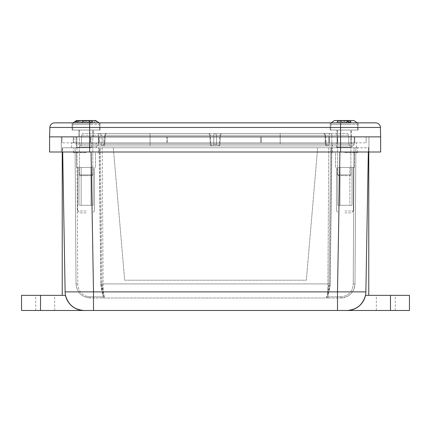 <?xml version="1.0" encoding="UTF-8"?>
<svg xmlns="http://www.w3.org/2000/svg" width="431" height="431" viewBox="0 0 431 431"><rect width="100%" height="100%" fill="white"/><g stroke="black" fill="none" stroke-linecap="round" stroke-linejoin="round"><path stroke-width="0.32" stroke-dasharray="2.15 1.62" d="M45.201 310.487L35.741 310.487L45.201 310.487M385.799 310.487L376.338 310.487L385.799 310.487M21.55 310.487L337.495 310.487L337.495 291.895L365.876 291.895L365.493 295.348C362.848 304.722 356.669 309.77 346.955 310.487L409.45 310.487M45.201 295.348L35.741 295.348L45.201 295.348M385.799 295.348L376.338 295.348L385.799 295.348M21.55 295.348L65.507 295.348L65.124 291.895L62.608 147.758L65.124 291.895L65.507 295.348C68.152 304.722 74.331 309.77 84.045 310.487A18.921 18.921 0 0 1 65.124 291.895L93.505 291.895L93.505 310.487M62.231 295.348L65.507 295.348L62.231 295.348L62.231 147.758L90.989 147.758L62.231 147.758L62.231 151.998M390.475 310.487L390.475 295.348L365.493 295.348L368.769 295.348L365.493 295.348L365.876 291.895L368.392 147.758L90.989 147.758L113.321 147.758L124.672 280.215L306.328 280.215L317.679 147.758L368.392 147.758L365.876 291.895A18.921 18.921 0 0 1 346.955 310.487M390.475 295.348L409.45 295.348M65.124 291.895L62.684 151.998M368.769 295.348L368.769 147.758L368.392 147.758L368.316 151.998L368.392 147.758L368.769 147.758L368.769 151.998M86.076 147.758L73.394 147.758L86.076 147.758M344.924 147.758L357.606 147.758L344.924 147.758M75.102 147.758L102.195 147.758L75.102 147.758L76.028 283.905L75.102 147.758M99.367 147.758L330.658 147.758L99.367 147.758L100.973 283.905L99.367 147.758M330.658 147.758L328.805 147.758L331.843 147.758L330.658 147.758L328.998 283.905C327.447 292.466 326.806 297.164 327.081 297.999L103.919 297.999A1.185 1.153 90 0 1 102.767 296.824L103.203 296.145L100.973 283.905L103.203 296.145L102.767 296.824L89.95 296.824L86.076 296.145L89.95 296.824L102.767 296.824A1.185 1.153 -90 0 0 103.919 297.999L90.219 297.999C81.615 297.164 76.885 292.46 76.028 283.905C76.89 292.466 81.621 297.164 90.219 297.999L89.95 296.824L90.219 297.999L327.081 297.999A1.185 1.153 90 0 0 328.233 296.824L327.797 296.145L328.233 296.824A1.185 1.153 90 0 1 327.081 297.999L340.781 297.999L327.081 297.999C325.308 298.257 328.928 291.437 328.998 283.905L102.002 283.905C102.072 291.437 105.692 298.257 103.919 297.999C104.194 297.164 103.553 292.466 102.002 283.905L100.342 147.758L102.002 283.905L328.998 283.905L330.658 147.758M354.05 147.758L328.805 147.758L355.898 147.758L354.05 147.758L353.215 283.905L354.05 147.758M113.321 147.758L317.679 147.758L306.328 280.215L124.672 280.215L113.321 147.758M86.076 152.676L73.394 152.676L86.076 152.676M344.924 152.676L357.606 152.676L344.924 152.676M76.95 147.758L77.785 283.905C78.016 289.734 80.775 293.818 86.076 296.145C80.775 293.818 78.011 289.734 77.785 283.905L76.95 147.758M330.027 283.905L327.797 296.145L330.027 283.905L331.633 147.758L330.178 283.91L328.998 283.905L330.027 283.905M341.05 296.824C348.598 295.865 352.655 291.561 353.215 283.905C352.644 291.566 348.593 295.876 341.05 296.824L340.781 297.999L341.05 296.824L328.233 296.824L341.05 296.824M354.972 283.905L355.898 147.758L354.972 283.905C355.106 291.437 348.27 298.257 340.781 297.999C349.379 297.164 354.11 292.466 354.972 283.905L353.215 283.905L354.972 283.905M86.076 167.438L76.61 167.438L86.076 167.438M344.924 167.438L354.39 167.438L344.924 167.438M86.076 210.958L77.634 210.958L86.076 210.958M344.924 210.958L353.366 210.958L344.924 210.958M86.076 212.849L79.525 212.849L86.076 212.849M344.924 212.849L351.475 212.849L344.924 212.849M330.168 122.857L358.172 122.857L330.168 122.857L358.172 122.857L330.168 122.857L330.168 130.049L358.172 130.049L330.168 130.049L330.168 122.857M72.074 122.857L100.078 122.857L72.074 122.857L100.078 122.857L72.074 122.857L72.074 130.049L100.078 130.049L72.074 130.049L72.074 122.857M54.565 122.857A4.73 4.73 0 0 0 49.84 127.463A4.73 4.73 0 0 1 54.565 122.857L375.676 122.857A4.73 4.73 0 0 1 380.406 127.463A4.73 4.73 0 0 0 375.676 122.857M330.168 130.049L358.172 130.049L330.168 130.049M72.074 130.049L100.078 130.049L72.074 130.049M336.977 130.049L351.362 130.049L336.977 130.049L351.362 130.049L336.977 130.049L336.977 136.859L351.362 136.859L336.977 136.859L336.977 130.049M78.884 130.049L93.263 130.049L78.884 130.049L93.263 130.049L78.884 130.049L78.884 136.859L93.263 136.859L78.884 136.859L78.884 130.049M380.648 136.859L89.67 136.859L89.67 151.998L61.288 151.998L380.648 151.998L380.406 127.463L340.576 127.463L340.576 122.857M49.592 151.998L89.67 151.998L89.67 136.859L61.288 136.859L368.958 136.859L49.592 136.859M336.977 136.859L351.362 136.859L336.977 136.859M78.884 136.859L93.263 136.859L78.884 136.859M280.177 136.859L76.045 136.859L354.196 136.859L280.177 136.859L280.177 144.051L280.177 136.859M76.045 144.051L76.045 136.859L76.045 144.051A1.891 1.891 0 0 0 77.936 145.942A1.891 1.891 0 0 1 76.045 144.051L150.069 144.051L76.045 144.051M354.196 136.859L354.196 144.051L354.196 136.859M368.958 151.998L368.958 136.859L368.958 151.998M61.288 151.998L61.288 136.859L61.288 151.998M150.069 145.942L352.305 145.942L103.321 145.942L150.069 145.942L150.069 144.116L104.658 144.116A1.891 1.336 -90 0 1 103.321 145.942A1.891 1.336 -90 0 0 104.658 144.116L104.103 144.148L104.749 144.116L105.207 135.28L104.749 144.116L280.177 144.116L150.069 144.116L150.069 135.28L150.069 145.942L150.069 144.051L354.196 144.051A1.891 1.891 0 0 1 352.305 145.942A1.891 1.891 0 0 0 354.196 144.051L150.069 144.051L150.069 136.859L150.069 145.942M333.255 145.942L217.499 145.942L333.255 145.942A1.891 1.422 90 0 1 331.832 144.116L329.074 144.116L331.832 144.116L331.822 135.28L331.832 144.116L348.894 144.116A1.891 1.891 0 0 0 350.786 145.942A1.891 1.891 0 0 1 348.894 144.116L348.587 135.28L348.894 144.116A1.891 1.891 0 0 0 350.786 145.942A1.891 1.891 0 0 1 348.894 144.116L331.832 144.116A1.891 1.422 -90 0 0 333.255 145.942M211.632 145.942L79.46 145.942L211.632 145.942A1.891 1.336 -90 0 1 210.296 144.116L98.413 144.116A1.891 1.422 90 0 1 96.991 145.942A1.891 1.422 90 0 0 98.413 144.116L210.851 144.143L210.296 144.116L209.859 135.28L210.414 135.253L209.859 135.28A1.891 1.336 -90 0 0 208.523 133.454A1.891 1.336 -90 0 1 209.859 135.28L101.188 135.28A1.891 1.336 90 0 0 99.847 133.454L208.523 133.454L99.847 133.454A1.891 1.336 90 0 1 101.188 135.28L101.172 144.116L101.188 135.28L209.859 135.28L210.296 144.116A1.891 1.336 90 0 0 211.632 145.942M327.738 145.942A1.891 1.336 90 0 0 329.074 144.116L219.945 144.116L329.074 144.116L329.058 135.28A1.891 1.336 -90 0 1 330.394 133.454A1.891 1.428 90 0 1 331.822 135.28A1.891 1.428 90 0 0 330.394 133.454L221.717 133.454A1.891 1.336 90 0 0 220.381 135.28L219.832 135.253L220.381 135.28A1.891 1.336 90 0 1 221.717 133.454L330.394 133.454A1.891 1.336 -90 0 0 329.058 135.28L329.074 144.116A1.891 1.336 -90 0 1 327.738 145.942M218.609 145.942A1.891 1.336 90 0 0 219.945 144.116L219.39 144.143L219.945 144.116L220.381 135.28L329.058 135.28L220.381 135.28L219.945 144.116A1.891 1.336 -90 0 1 218.609 145.942M217.499 145.942A1.891 1.891 0 0 0 219.39 144.143L219.832 135.253L221.717 133.454M103.499 145.942A1.891 1.25 -90 0 0 104.749 144.116A1.891 1.25 90 0 1 103.499 145.942M326.741 145.942A1.891 1.25 -90 0 1 325.497 144.116L326.143 144.148L325.497 144.116L325.039 135.28L325.497 144.116L280.177 144.116L325.497 144.116A1.891 1.25 90 0 0 326.741 145.942M326.924 145.942A1.891 1.336 90 0 1 325.583 144.116L216.459 144.116L325.583 144.116L325.136 135.28A1.891 1.336 -90 0 0 323.794 133.454A1.891 1.239 -90 0 1 325.039 135.28L325.685 135.248L325.039 135.28A1.891 1.239 -90 0 0 323.794 133.454L215.123 133.454A1.891 1.336 90 0 1 216.459 135.28A1.891 1.336 90 0 0 215.123 133.454L323.794 133.454A1.891 1.336 -90 0 1 325.136 135.28L325.583 144.116A1.891 1.336 -90 0 0 326.924 145.942M217.795 145.942A1.891 1.336 90 0 1 216.459 144.116L215.123 144.143L216.459 144.116L216.459 135.28L325.136 135.28L216.459 135.28L216.459 144.116A1.891 1.336 -90 0 0 217.795 145.942M212.445 145.942A1.891 1.336 90 0 0 213.787 144.116A1.891 1.336 90 0 1 212.445 145.942M102.508 145.942A1.891 1.336 -90 0 1 101.172 144.116A1.891 1.336 90 0 0 102.508 145.942M212.742 145.942A1.891 1.891 0 0 1 210.851 144.143L210.414 135.242L208.523 133.454M79.46 145.942A1.891 1.891 0 0 0 81.351 144.116L81.658 135.28L81.351 144.116L98.413 144.116L98.419 135.28L98.413 144.116L81.351 144.116A1.891 1.891 0 0 1 79.46 145.942A1.891 1.891 0 0 0 81.351 144.116M346.696 133.454A1.891 1.891 0 0 1 348.587 135.28A1.891 1.891 0 0 0 346.696 133.454L330.394 133.454L346.696 133.454A1.891 1.891 0 0 1 348.587 135.28L331.822 135.28L348.587 135.28A1.891 1.891 0 0 0 346.696 133.454M105.11 135.28L105.207 135.28A1.891 1.239 90 0 1 106.446 133.454A1.891 1.336 90 0 0 105.11 135.28A1.891 1.336 90 0 1 106.446 133.454A1.891 1.239 90 0 0 105.207 135.28L213.787 135.28A1.891 1.336 -90 0 1 215.123 133.454L106.446 133.454L215.123 133.454A1.891 1.336 -90 0 0 213.787 135.28L213.787 144.116L215.123 144.143L104.658 144.116L213.787 144.116L213.787 135.28L105.11 135.28L104.658 144.116L105.11 135.28M98.419 135.28A1.891 1.428 -90 0 1 99.847 133.454L83.549 133.454A1.891 1.891 0 0 0 81.658 135.28L98.419 135.28L81.658 135.28A1.891 1.891 0 0 1 83.549 133.454L99.847 133.454A1.891 1.428 -90 0 0 98.419 135.28L101.188 135.28L98.419 135.28M353.485 142.839L331.87 142.839L353.485 142.839M353.485 147.758L331.87 147.758L353.485 147.758M349.902 142.839L336.6 142.839L349.902 142.839M349.902 147.758L336.6 147.758L349.902 147.758M349.902 147.38L336.6 147.38L349.902 147.38M349.902 147.569L336.6 147.569L349.902 147.569M340.819 147.38L350.958 147.38L340.819 147.569M351.265 142.839L337.074 142.839L351.265 142.839L337.074 142.839L351.265 142.839L351.265 136.859L337.074 136.859L351.265 136.859L337.074 136.859L351.265 136.859L351.265 142.839M91.049 142.839L76.858 142.839L91.049 142.839L76.858 142.839L91.049 142.839L91.049 136.859L76.858 136.859L91.049 136.859L76.858 136.859L91.049 136.859L91.049 142.839M73.949 142.839L354.794 142.839L73.329 142.839L73.949 142.839L73.949 136.859L102.896 136.859L73.329 136.859L73.329 142.839L73.329 136.859L73.949 136.859L73.949 142.839M166.759 142.839L61.978 142.839L167.4 142.839L166.759 142.839L166.759 136.859L90.354 136.859L166.759 136.859L166.759 142.839M167.4 142.839L261.369 142.839L167.4 142.839L167.4 136.859L167.4 142.839M261.369 142.839L366.151 142.839L261.369 142.839L261.369 136.859L261.369 142.839M99.2 136.859L328.923 136.859L98.904 136.859L99.2 136.859L98.904 136.859L99.2 136.859L99.2 142.839L99.2 136.859M354.174 136.859L325.227 136.859L354.794 136.859L354.794 142.839L354.794 136.859L354.174 136.859L354.174 142.839L354.174 136.859M61.978 142.839L61.978 136.859L90.354 136.859L61.978 136.859L61.978 142.839L61.978 136.859M260.723 136.859L167.4 136.859L260.723 136.859L260.723 142.839L260.723 136.859L337.769 136.859L260.723 136.859M337.769 136.859L366.151 136.859L366.151 142.839L366.151 136.859L337.769 136.859L337.769 142.839L337.769 136.859M329.219 136.859L328.923 136.859L329.219 136.859L328.923 136.859L329.219 136.859L329.219 142.839L329.219 136.859M167.4 136.859L166.759 136.859L167.4 136.859M96.161 142.839L71.654 142.839L96.161 142.839M96.161 147.758L71.654 147.758L96.161 147.758M91.469 142.839L76.384 142.839L91.469 142.839M91.469 147.758L76.384 147.758L91.469 147.758M91.469 147.38L76.384 147.38L91.469 147.38M91.469 147.569L76.384 147.569L91.469 147.569M86.723 147.38L76.449 147.38L86.723 147.569M73.636 142.839L96.253 142.839L73.636 142.839M73.636 147.758L96.253 147.758L73.636 147.758M77.607 142.839L91.523 142.839L77.607 142.839M77.607 147.758L91.523 147.758L77.607 147.758M77.607 147.38L91.523 147.38L77.607 147.38M77.607 147.569L91.523 147.569L77.607 147.569M78.377 147.38L91.13 147.38L78.377 147.569M76.777 147.569L78.835 147.569L76.777 147.38M343.9 142.839L356.469 142.839L343.9 142.839M343.9 147.758L356.469 147.758L343.9 147.758M344.003 142.839L351.739 142.839L344.003 142.839M344.003 147.758L351.739 147.758L344.003 147.758M93.074 167.438L78.981 167.438L93.074 167.438M93.074 205.28L78.981 205.28L93.074 205.28M90.93 167.438L81.152 167.438L90.93 167.438M90.93 205.28L81.152 205.28L90.93 205.28M80.931 174.884L92.778 174.884L80.931 174.884M80.931 130.049L92.778 130.049L80.931 130.049M81.513 175.638L92.024 175.638L81.513 175.638M75.791 130.049L99.486 130.049L75.791 130.049M75.5 122L84.589 122L75.5 122M82.289 120.513L82.677 120.89L82.488 120.513L76.449 120.513L80.791 120.513L79.536 122L86.119 122L79.536 122M82.251 122L83.506 120.513L91.162 120.513L85.909 120.513L86.119 120.89L90.65 120.89L88.743 120.89L88.743 122L86.033 122L89.896 122M82.488 120.513L92.406 120.513L94.739 122L87.552 122L94.739 122M96.652 122L94.319 120.513L95.698 120.513M88.641 120.513L86.243 120.513L86.033 120.89L81.502 120.89L83.404 120.89L83.194 120.513L80.791 120.513M94.319 120.513L79.74 120.513M89.362 122.749L82.536 122.749L89.362 122.749L89.47 120.89L84.589 120.89L84.589 122L89.298 122L89.659 120.513M89.864 120.513L89.47 120.89M84.589 120.89L84.201 120.513M82.677 120.89L82.677 122L87.552 122L87.552 120.89L87.946 120.513M87.552 120.89L82.849 120.89L82.79 122.749M82.536 122.749L82.607 122M89.546 122L89.61 122.749M93.128 167.438L78.981 167.438L93.128 167.438M93.128 205.28L78.981 205.28L93.128 205.28M90.968 167.438L81.152 167.438L90.968 167.438M90.968 205.28L81.152 205.28L90.968 205.28M88.84 174.884L79.369 174.884L88.84 174.884M88.84 130.049L79.369 130.049L88.84 130.049M88.527 175.638L80.128 175.638L88.527 175.638M91.609 130.049L72.667 130.049L91.609 130.049M83.506 120.513L85.909 120.513M92.611 122L88.743 122L90.65 122L90.65 120.89L91.162 120.513L88.953 120.513L88.743 120.89M86.243 120.513L80.99 120.513L81.502 120.89L81.502 122L83.404 122L83.404 120.89M90.736 122.749L81.416 122.749L90.736 122.749L90.65 122L86.119 122L86.119 120.89M86.033 120.89L86.033 122L81.502 122L81.416 122.749M87.978 122.749L87.94 122M84.212 122L84.174 122.749M352.019 167.438L337.829 167.438L352.019 167.438L337.829 167.438L352.019 167.438L352.019 205.28L337.829 205.28L352.019 205.28L337.829 205.28L352.019 205.28L352.019 167.438M349.843 167.438L340.005 167.438L349.848 167.438L349.848 205.28L340.005 205.28L349.848 205.28L349.848 167.438M347.014 174.884L337.462 174.884L347.014 174.884M347.014 130.049L337.462 130.049L347.014 130.049M346.696 175.638L338.222 175.638L346.696 175.638M349.864 130.049L330.76 130.049L349.864 130.049M341.153 120.513L341.384 120.89L339.709 120.89L339.208 120.513L341.153 120.513L334.542 120.513L338.782 120.513L337.495 122L344.164 122L337.495 122M340.188 122L341.481 120.513L349.229 120.513L347.084 120.513L346.869 122L344.17 122L348.151 122M341.481 120.513L346.869 120.89M346.858 120.513L338.782 120.513M350.845 122L344.164 122L344.164 120.89M343.949 120.513L349.229 120.513L348.717 120.89L348.803 122.749L339.536 122.749L346.131 122.749L346.093 122M344.391 120.513L344.17 120.89L339.628 120.89L339.116 120.513M344.17 120.89L344.17 122L339.628 122L341.471 122L341.255 120.513M341.471 120.89L339.628 120.89L339.536 122.749M346.131 122.749L348.803 122.749M342.252 122L342.214 122.749M341.093 174.884L350.872 174.884L341.093 174.884M341.093 130.049L350.872 130.049L341.093 130.049M341.438 175.638L350.117 175.638L341.438 175.638M338.017 130.049L357.579 130.049L338.017 130.049M337.09 122L344.035 122L337.09 122M339.208 120.513L347.208 120.513L348.604 122L344.304 122L348.604 122M351.249 122L349.853 120.513L353.792 120.513M349.853 120.513L341.131 120.513L339.736 122M341.384 120.89L341.384 122L339.709 122L339.709 120.89L344.304 120.89L344.536 120.513L348.631 120.89L344.035 120.89L344.035 122L348.631 122L348.631 120.89L349.132 120.513M348.717 122.749L339.623 122.749L348.717 122.749L348.631 122L346.955 122L346.955 120.89M344.035 120.89L343.798 120.513M344.304 120.89L344.304 122L339.709 122L339.623 122.749M342.052 122.749L342.095 122M346.249 122L346.287 122.749M40.525 310.487L40.525 295.348M91.065 151.998L93.505 291.895L337.495 291.895L339.935 151.998M76.028 283.905L77.785 283.905L76.028 283.905M102.002 283.905L100.822 283.91L102.002 283.905M340.576 151.998L340.576 127.463L89.67 127.463L89.67 122.857M89.67 151.998L89.67 127.463L49.84 127.463M280.177 144.051L280.177 135.28L150.069 135.28L325.039 135.28L280.177 135.28L280.177 144.051M354.196 144.051A1.891 1.891 0 0 1 352.305 145.942M215.123 145.942L215.123 144.143L215.123 145.942M105.207 135.28L150.069 135.28L105.207 135.28M331.822 135.28L329.058 135.28L331.822 135.28M150.069 133.454L150.069 135.28L150.069 133.454M280.177 133.454L280.177 135.28L280.177 133.454M216.459 135.28L213.787 135.28L216.459 135.28M83.549 133.454A1.891 1.891 0 0 0 81.658 135.28M98.904 136.859L98.904 142.839L98.904 136.859M328.923 136.859L328.923 142.839L328.923 136.859M90.354 136.859L90.354 142.839L90.354 136.859M75.791 124.295L99.486 124.295L75.791 124.295M91.609 124.295L72.667 124.295L91.609 124.295M349.864 124.295L330.76 124.295L349.864 124.295M338.017 124.295L357.579 124.295L338.017 124.295M54.662 310.487L54.662 295.348M35.741 310.487L35.741 295.348M395.259 310.487L395.259 295.348M376.338 310.487L376.338 295.348M98.753 152.676L98.753 147.758L98.753 152.676M73.394 152.676L73.394 147.758L73.394 152.676M357.606 152.676L357.606 147.758L357.606 152.676M332.247 152.676L332.247 147.758L332.247 152.676M102.195 147.758L103.203 296.145C102.4 294.05 101.603 289.971 100.822 283.91L99.157 147.758L100.822 283.91C101.166 291.221 103.936 297.185 103.203 296.145L102.195 147.758M328.805 147.758L327.797 296.145C328.6 294.05 329.397 289.971 330.178 283.91C329.893 290.952 327.102 297.083 327.797 296.145L328.805 147.758M331.843 147.758L330.178 283.91L331.843 147.758M95.537 167.438L95.537 152.676L95.537 167.438M76.61 167.438L76.61 152.676L76.61 167.438M354.39 167.438L354.39 152.676L354.39 167.438M335.463 167.438L335.463 152.676L335.463 167.438M94.513 210.958L94.513 167.438L94.513 210.958L92.622 212.849L94.513 210.958M77.634 210.958L77.634 167.438L77.634 210.958L79.525 212.849L77.634 210.958M353.366 210.958L353.366 167.438L353.366 210.958L351.475 212.849L353.366 210.958M336.487 210.958L336.487 167.438L336.487 210.958L338.378 212.849L336.487 210.958M358.172 130.049L358.172 122.857L358.172 130.049M100.078 130.049L100.078 122.857L100.078 130.049M351.362 136.859L351.362 130.049L351.362 136.859M93.263 136.859L93.263 130.049L93.263 136.859M104.103 144.148L102.212 145.942L104.103 144.148L104.555 135.248L104.103 144.148M326.143 144.148L328.029 145.942L326.143 144.148L325.685 135.248L326.143 144.148M106.446 133.454L104.555 135.248L106.446 133.454M323.794 133.454L325.685 135.248L323.794 133.454M356.469 147.758L356.469 142.839L356.469 147.758M331.87 147.758L331.87 142.839L331.87 147.758M351.739 147.38L351.739 142.839L351.739 147.38M336.6 147.38L336.6 142.839L336.6 147.38M337.074 136.859L337.074 142.839L337.074 136.859M76.858 136.859L76.858 142.839L76.858 136.859M102.896 136.859L102.896 142.839L102.896 136.859M325.227 136.859L325.227 142.839L325.227 136.859M366.151 142.839L366.151 136.859M98.823 142.839L98.823 136.859L98.823 142.839M329.306 142.839L329.306 136.859L329.306 142.839M96.253 147.758L96.253 142.839L96.253 147.758M71.654 147.758L71.654 142.839L71.654 147.758M91.523 147.38L91.523 142.839L91.523 147.38M76.384 147.38L76.384 142.839L76.384 147.38M93.171 205.28L93.171 167.438L93.171 205.28M78.981 205.28L78.981 167.438L78.981 205.28M90.995 205.28L90.995 167.438L90.995 205.28M81.152 205.28L81.152 167.438L81.152 205.28M92.778 174.884L92.778 130.049L92.778 174.884L92.024 175.638L92.778 174.884M79.369 174.884L79.369 130.049L79.369 174.884L80.128 175.638L79.369 174.884M99.486 130.049L99.2 122.857L99.486 130.049M72.667 130.049L72.947 122.857L72.667 130.049M337.829 205.28L337.829 167.438L337.829 205.28M340.005 205.28L340.005 167.438L340.005 205.28M350.872 174.884L350.872 130.049L350.872 174.884L350.117 175.638L350.872 174.884M337.462 174.884L337.462 130.049L337.462 174.884L338.222 175.638L337.462 174.884M357.579 130.049L357.294 122.857L357.579 130.049M330.76 130.049L331.046 122.857L330.76 130.049"/><path stroke-width="0.65" d="M390.475 310.487L390.475 295.348L409.45 295.348L409.45 310.487L346.955 310.487A18.921 18.921 0 0 0 365.876 291.895L337.495 291.895L337.495 310.487L346.955 310.487L21.55 310.487L21.55 295.348L62.231 295.348L62.231 151.998M62.231 295.348L65.507 295.348C68.152 304.722 74.331 309.77 84.045 310.487A18.921 18.921 0 0 1 65.124 291.895L62.684 151.998M93.505 310.487L93.505 291.895L65.124 291.895M346.955 310.487C356.669 309.77 362.848 304.722 365.493 295.348L390.475 295.348M365.876 291.895L368.316 151.998L365.876 291.895M368.769 151.998L368.769 295.348M49.592 136.859L49.592 151.998L49.592 136.859L380.648 136.859L380.406 127.463A4.73 4.73 0 0 0 375.676 122.857L54.565 122.857A4.73 4.73 0 0 0 49.84 127.463L49.592 136.859L49.84 127.463A4.73 4.73 0 0 1 54.565 122.857M49.592 151.998L380.648 151.998L380.648 136.859M75.5 122L77.828 120.513M76.449 120.513L72.947 122.857L76.449 120.513L83.194 120.513M91.162 120.513L92.406 120.513M80.99 120.513L79.74 120.513L77.413 122M80.791 120.513L88.641 120.513L89.896 122L92.611 122L91.356 120.513L95.698 120.513L99.2 122.857L95.698 120.513M88.743 120.89L88.953 120.513L91.356 120.513M338.782 120.513L346.858 120.513L348.151 122L350.845 122L349.557 120.513L353.792 120.513L349.229 120.513L353.792 120.513L357.294 122.857L353.792 120.513M341.131 120.513L349.229 120.513M346.869 120.89L347.084 120.513L349.557 120.513M337.09 122L338.48 120.513M334.542 120.513L331.046 122.857L334.542 120.513L344.536 120.513M40.525 310.487L40.525 295.348M339.935 151.998L337.495 291.895L93.505 291.895L91.065 151.998M49.84 127.463L89.67 127.463L89.67 122.857M89.67 151.998L89.67 127.463L340.576 127.463L340.576 122.857M340.576 151.998L340.576 127.463L380.406 127.463"/></g></svg>
